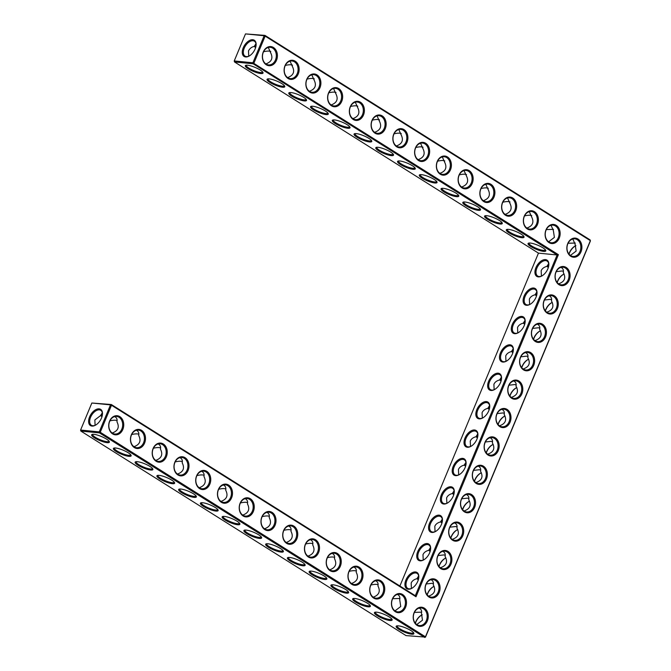 <?xml version="1.0" encoding="UTF-8"?>
<svg xmlns="http://www.w3.org/2000/svg" width="671" height="671" viewBox="0 0 671 671"><rect width="100%" height="100%" fill="white"/><g stroke="black" fill="none" stroke-linecap="round" stroke-linejoin="round"><path stroke-width="1.01" d="M266.278 64.785A9.595 7.498 -84.3 0 1 265.942 48.237A9.595 7.498 -84.3 0 1 277.4 55.441A9.595 7.498 -84.3 0 1 266.278 64.785M266.093 64.055A8.84 6.911 -84.3 0 1 262.806 53.814A8.84 6.911 -84.3 0 1 270.27 47.306A8.84 6.911 -84.3 0 1 276.276 56.783A8.84 6.911 -84.3 0 1 268.534 64.902A8.84 6.911 -84.3 0 1 266.093 64.055M268.308 47.473L270.598 52.673C273.29 58.033 271.73 61.766 265.926 63.888L265.892 63.93M245.494 33.902L264.961 35.395L264.156 35.748L265.146 36.125L264.961 35.395L590.17 239.941L590.413 240.948L425.506 637.098L424.701 637.45L99.493 432.912L100.247 432.275L99.249 431.898L110.505 404.873L111.495 405.242L111.311 404.512L415.299 595.705L557.123 254.98L538.461 253.135L234.481 61.942L253.143 63.795L253.898 63.158L265.146 36.125L590.363 240.663L425.456 636.813L100.247 432.275L111.495 405.242L416.003 596.762L558.398 254.67L252.9 62.78L264.156 35.748L245.494 33.902L234.238 60.935L252.9 62.78L253.143 63.795L557.123 254.98L558.398 254.67M288.035 78.465A9.595 7.498 -84.3 0 1 287.691 61.917A9.595 7.498 -84.3 0 1 299.149 69.121A9.595 7.498 -84.3 0 1 288.035 78.465M309.784 92.145A9.595 7.498 -84.3 0 1 309.448 75.597A9.595 7.498 -84.3 0 1 320.897 82.801A9.595 7.498 -84.3 0 1 309.784 92.145M331.533 105.825A9.595 7.498 -84.3 0 1 331.197 89.277A9.595 7.498 -84.3 0 1 342.646 96.481A9.595 7.498 -84.3 0 1 331.533 105.825M353.281 119.505A9.595 7.498 -84.3 0 1 352.946 102.957A9.595 7.498 -84.3 0 1 364.395 110.161A9.595 7.498 -84.3 0 1 353.281 119.505M549.037 242.625A9.595 7.498 -84.3 0 1 548.702 226.068A9.595 7.498 -84.3 0 1 560.151 233.273A9.595 7.498 -84.3 0 1 549.037 242.625M527.289 228.945A9.595 7.498 -84.3 0 1 526.953 212.397A9.595 7.498 -84.3 0 1 538.402 219.593A9.595 7.498 -84.3 0 1 527.289 228.945M570.786 256.305A9.595 7.498 -84.3 0 1 570.451 239.748A9.595 7.498 -84.3 0 1 581.9 246.953A9.595 7.498 -84.3 0 1 570.786 256.305M375.03 133.185A9.595 7.498 -84.3 0 1 374.695 116.637A9.595 7.498 -84.3 0 1 386.152 123.833A9.595 7.498 -84.3 0 1 375.03 133.185M396.787 146.865A9.595 7.498 -84.3 0 1 396.444 130.317A9.595 7.498 -84.3 0 1 407.901 137.513A9.595 7.498 -84.3 0 1 396.787 146.865M418.536 160.545A9.595 7.498 -84.3 0 1 418.201 143.997A9.595 7.498 -84.3 0 1 429.65 151.193A9.595 7.498 -84.3 0 1 418.536 160.545M440.285 174.225A9.595 7.498 -84.3 0 1 439.95 157.677A9.595 7.498 -84.3 0 1 451.398 164.873A9.595 7.498 -84.3 0 1 440.285 174.225M462.034 187.905A9.595 7.498 -84.3 0 1 461.698 171.357A9.595 7.498 -84.3 0 1 473.147 178.553A9.595 7.498 -84.3 0 1 462.034 187.905M483.783 201.585A9.595 7.498 -84.3 0 1 483.447 185.037A9.595 7.498 -84.3 0 1 494.904 192.233A9.595 7.498 -84.3 0 1 483.783 201.585M505.531 215.265A9.595 7.498 -84.3 0 1 505.196 198.717A9.595 7.498 -84.3 0 1 516.653 205.913A9.595 7.498 -84.3 0 1 505.531 215.265M547.15 313.089A9.595 7.498 -84.3 0 1 544.131 300.298A9.595 7.498 -84.3 0 1 554.338 295.827A9.595 7.498 -84.3 0 1 557.358 308.618A9.595 7.498 -84.3 0 1 547.15 313.089M174.863 462.151A9.595 7.498 -84.3 0 1 185.07 457.681A9.595 7.498 -84.3 0 1 188.09 470.472A9.595 7.498 -84.3 0 1 177.882 474.942A9.595 7.498 -84.3 0 1 174.863 462.151M153.114 448.471A9.595 7.498 -84.3 0 1 163.321 444.001A9.595 7.498 -84.3 0 1 166.341 456.792A9.595 7.498 -84.3 0 1 156.133 461.262A9.595 7.498 -84.3 0 1 153.114 448.471M558.968 284.697A9.595 7.498 -84.3 0 1 555.949 271.906A9.595 7.498 -84.3 0 1 566.156 267.435A9.595 7.498 -84.3 0 1 569.176 280.218A9.595 7.498 -84.3 0 1 558.968 284.697M131.365 434.791A9.595 7.498 -84.3 0 1 141.564 430.321A9.595 7.498 -84.3 0 1 144.584 443.112A9.595 7.498 -84.3 0 1 134.385 447.582A9.595 7.498 -84.3 0 1 131.365 434.791M109.616 421.111A9.595 7.498 -84.3 0 1 119.815 416.641A9.595 7.498 -84.3 0 1 122.835 429.432A9.595 7.498 -84.3 0 1 112.627 433.902A9.595 7.498 -84.3 0 1 109.616 421.111M196.611 475.831A9.595 7.498 -84.3 0 1 206.819 471.361A9.595 7.498 -84.3 0 1 209.838 484.152A9.595 7.498 -84.3 0 1 199.631 488.622A9.595 7.498 -84.3 0 1 196.611 475.831M535.332 341.48A9.595 7.498 -84.3 0 1 532.313 328.689A9.595 7.498 -84.3 0 1 542.512 324.219A9.595 7.498 -84.3 0 1 545.531 337.01A9.595 7.498 -84.3 0 1 535.332 341.48M476.234 483.447A9.595 7.498 -84.3 0 1 473.214 470.665A9.595 7.498 -84.3 0 1 483.422 466.186A9.595 7.498 -84.3 0 1 486.441 478.977A9.595 7.498 -84.3 0 1 476.234 483.447M452.598 540.239A9.595 7.498 -84.3 0 1 449.578 527.448A9.595 7.498 -84.3 0 1 459.778 522.977A9.595 7.498 -84.3 0 1 462.797 535.768A9.595 7.498 -84.3 0 1 452.598 540.239M464.416 511.847A9.595 7.498 -84.3 0 1 461.396 499.056A9.595 7.498 -84.3 0 1 471.604 494.577A9.595 7.498 -84.3 0 1 474.623 507.368A9.595 7.498 -84.3 0 1 464.416 511.847M428.954 597.022A9.595 7.498 -84.3 0 1 425.934 584.24A9.595 7.498 -84.3 0 1 436.142 579.761A9.595 7.498 -84.3 0 1 439.161 592.552A9.595 7.498 -84.3 0 1 428.954 597.022M440.78 568.631A9.595 7.498 -84.3 0 1 437.76 555.84A9.595 7.498 -84.3 0 1 447.96 551.369A9.595 7.498 -84.3 0 1 450.979 564.16A9.595 7.498 -84.3 0 1 440.78 568.631M392.367 598.951A9.595 7.498 -84.3 0 1 402.575 594.481A9.595 7.498 -84.3 0 1 405.594 607.263A9.595 7.498 -84.3 0 1 395.387 611.742A9.595 7.498 -84.3 0 1 392.367 598.951M370.618 585.271A9.595 7.498 -84.3 0 1 380.826 580.801A9.595 7.498 -84.3 0 1 383.846 593.583A9.595 7.498 -84.3 0 1 373.638 598.062A9.595 7.498 -84.3 0 1 370.618 585.271M511.688 398.272A9.595 7.498 -84.3 0 1 508.668 385.481A9.595 7.498 -84.3 0 1 518.876 381.011A9.595 7.498 -84.3 0 1 521.895 393.793A9.595 7.498 -84.3 0 1 511.688 398.272M218.369 489.511A9.595 7.498 -84.3 0 1 228.568 485.041A9.595 7.498 -84.3 0 1 231.587 497.832A9.595 7.498 -84.3 0 1 221.38 502.302A9.595 7.498 -84.3 0 1 218.369 489.511M240.117 503.191A9.595 7.498 -84.3 0 1 250.317 498.721A9.595 7.498 -84.3 0 1 253.336 511.512A9.595 7.498 -84.3 0 1 243.137 515.982A9.595 7.498 -84.3 0 1 240.117 503.191M261.866 516.871A9.595 7.498 -84.3 0 1 272.074 512.401A9.595 7.498 -84.3 0 1 275.093 525.192A9.595 7.498 -84.3 0 1 264.886 529.662A9.595 7.498 -84.3 0 1 261.866 516.871M523.514 369.88A9.595 7.498 -84.3 0 1 520.495 357.089A9.595 7.498 -84.3 0 1 530.694 352.611A9.595 7.498 -84.3 0 1 533.713 365.401A9.595 7.498 -84.3 0 1 523.514 369.88M305.364 544.231A9.595 7.498 -84.3 0 1 315.571 539.761A9.595 7.498 -84.3 0 1 318.591 552.552A9.595 7.498 -84.3 0 1 308.383 557.022A9.595 7.498 -84.3 0 1 305.364 544.231M283.615 530.551A9.595 7.498 -84.3 0 1 293.823 526.081A9.595 7.498 -84.3 0 1 296.842 538.872A9.595 7.498 -84.3 0 1 286.634 543.342A9.595 7.498 -84.3 0 1 283.615 530.551M499.87 426.664A9.595 7.498 -84.3 0 1 496.85 413.873A9.595 7.498 -84.3 0 1 507.058 409.402A9.595 7.498 -84.3 0 1 510.077 422.193A9.595 7.498 -84.3 0 1 499.87 426.664M488.052 455.055A9.595 7.498 -84.3 0 1 485.032 442.264A9.595 7.498 -84.3 0 1 495.24 437.794A9.595 7.498 -84.3 0 1 498.259 450.585A9.595 7.498 -84.3 0 1 488.052 455.055M414.116 612.631A9.595 7.498 -84.3 0 1 424.324 608.152A9.595 7.498 -84.3 0 1 427.343 620.943A9.595 7.498 -84.3 0 1 417.136 625.422A9.595 7.498 -84.3 0 1 414.116 612.631M348.87 571.591A9.595 7.498 -84.3 0 1 359.069 567.121A9.595 7.498 -84.3 0 1 362.088 579.903A9.595 7.498 -84.3 0 1 351.889 584.382A9.595 7.498 -84.3 0 1 348.87 571.591M327.121 557.911A9.595 7.498 -84.3 0 1 337.32 553.441A9.595 7.498 -84.3 0 1 340.34 566.232A9.595 7.498 -84.3 0 1 330.132 570.702A9.595 7.498 -84.3 0 1 327.121 557.911M262.638 71.982A8.84 2.005 22.6 0 1 262.604 72.099A8.84 2.005 22.6 0 1 257.421 71.872A8.84 2.005 22.6 0 1 248.958 68.157A8.84 2.005 22.6 0 1 246.282 65.297A8.84 2.005 22.6 0 1 246.341 65.196M249.268 55.978A8.815 5.125 122.2 0 1 245.024 56.138A8.815 5.125 122.2 0 1 244.244 48.127A8.815 5.125 122.2 0 1 254.41 41.208A8.815 5.125 122.2 0 1 256.112 45.1M248.731 56.213L248.505 50.811C249.931 48.312 251.826 46.869 254.217 46.475L255.978 43.674M254.217 46.475L256.012 45.905M263.552 51.751C266.714 50.996 269.071 50.879 270.614 51.399L270.765 51.516M415.299 595.705L416.003 596.762M287.842 77.735A8.84 6.911 -84.3 0 1 284.554 67.494A8.84 6.911 -84.3 0 1 292.028 60.986A8.84 6.911 -84.3 0 1 298.033 70.463A8.84 6.911 -84.3 0 1 290.283 78.582A8.84 6.911 -84.3 0 1 287.842 77.735M309.591 91.415A8.84 6.911 -84.3 0 1 306.303 81.174A8.84 6.911 -84.3 0 1 313.776 74.666A8.84 6.911 -84.3 0 1 319.782 84.143A8.84 6.911 -84.3 0 1 312.032 92.263A8.84 6.911 -84.3 0 1 309.591 91.415M331.348 105.095A8.84 6.911 -84.3 0 1 328.06 94.854A8.84 6.911 -84.3 0 1 335.525 88.346A8.84 6.911 -84.3 0 1 341.531 97.823A8.84 6.911 -84.3 0 1 333.781 105.943A8.84 6.911 -84.3 0 1 331.348 105.095M353.097 118.775A8.84 6.911 -84.3 0 1 349.809 108.534A8.84 6.911 -84.3 0 1 357.274 102.026A8.84 6.911 -84.3 0 1 363.279 111.503A8.84 6.911 -84.3 0 1 355.538 119.623A8.84 6.911 -84.3 0 1 353.097 118.775M548.853 241.895A8.84 6.911 -84.3 0 1 545.565 231.646A8.84 6.911 -84.3 0 1 553.03 225.146A8.84 6.911 -84.3 0 1 559.035 234.624A8.84 6.911 -84.3 0 1 551.285 242.743A8.84 6.911 -84.3 0 1 548.853 241.895M527.096 228.215A8.84 6.911 -84.3 0 1 523.808 217.966A8.84 6.911 -84.3 0 1 531.281 211.466A8.84 6.911 -84.3 0 1 537.286 220.944A8.84 6.911 -84.3 0 1 529.536 229.063A8.84 6.911 -84.3 0 1 527.096 228.215M570.602 255.576A8.84 6.911 -84.3 0 1 567.314 245.326A8.84 6.911 -84.3 0 1 574.779 238.826A8.84 6.911 -84.3 0 1 580.784 248.304A8.84 6.911 -84.3 0 1 573.042 256.423A8.84 6.911 -84.3 0 1 570.602 255.576M374.846 132.455A8.84 6.911 -84.3 0 1 371.558 122.206A8.84 6.911 -84.3 0 1 379.023 115.706A8.84 6.911 -84.3 0 1 385.028 125.183A8.84 6.911 -84.3 0 1 377.287 133.303A8.84 6.911 -84.3 0 1 374.846 132.455M396.595 146.135A8.84 6.911 -84.3 0 1 393.307 135.886A8.84 6.911 -84.3 0 1 400.78 129.386A8.84 6.911 -84.3 0 1 406.785 138.863A8.84 6.911 -84.3 0 1 399.035 146.983A8.84 6.911 -84.3 0 1 396.595 146.135M418.343 159.815A8.84 6.911 -84.3 0 1 415.055 149.566A8.84 6.911 -84.3 0 1 422.529 143.066A8.84 6.911 -84.3 0 1 428.534 152.543A8.84 6.911 -84.3 0 1 420.784 160.663A8.84 6.911 -84.3 0 1 418.343 159.815M440.101 173.495A8.84 6.911 -84.3 0 1 436.813 163.246A8.84 6.911 -84.3 0 1 444.277 156.746A8.84 6.911 -84.3 0 1 450.283 166.223A8.84 6.911 -84.3 0 1 442.533 174.343A8.84 6.911 -84.3 0 1 440.101 173.495M461.849 187.175A8.84 6.911 -84.3 0 1 458.561 176.926A8.84 6.911 -84.3 0 1 466.026 170.426A8.84 6.911 -84.3 0 1 472.032 179.903A8.84 6.911 -84.3 0 1 464.29 188.023A8.84 6.911 -84.3 0 1 461.849 187.175M483.598 200.855A8.84 6.911 -84.3 0 1 480.31 190.606A8.84 6.911 -84.3 0 1 487.775 184.106A8.84 6.911 -84.3 0 1 493.781 193.584A8.84 6.911 -84.3 0 1 486.039 201.703A8.84 6.911 -84.3 0 1 483.598 200.855M505.347 214.535A8.84 6.911 -84.3 0 1 502.059 204.286A8.84 6.911 -84.3 0 1 509.532 197.786A8.84 6.911 -84.3 0 1 515.538 207.264A8.84 6.911 -84.3 0 1 507.788 215.383A8.84 6.911 -84.3 0 1 505.347 214.535M544.181 300.583A8.84 6.911 95.7 0 0 549.398 313.206A8.84 6.911 95.7 0 0 557.148 305.095A8.84 6.911 95.7 0 0 551.143 295.609A8.84 6.911 95.7 0 0 544.181 300.583M174.913 462.436A8.84 6.911 95.7 0 0 180.138 475.06A8.84 6.911 95.7 0 0 187.88 466.949A8.84 6.911 95.7 0 0 181.875 457.463A8.84 6.911 95.7 0 0 174.913 462.436M153.164 448.756A8.84 6.911 95.7 0 0 158.381 461.38A8.84 6.911 95.7 0 0 166.131 453.269A8.84 6.911 95.7 0 0 160.126 443.783A8.84 6.911 95.7 0 0 153.164 448.756M555.999 272.183A8.84 6.911 95.7 0 0 561.216 284.814A8.84 6.911 95.7 0 0 568.966 276.695A8.84 6.911 95.7 0 0 562.961 267.217A8.84 6.911 95.7 0 0 555.999 272.183M131.415 435.076A8.84 6.911 95.7 0 0 136.632 447.7A8.84 6.911 95.7 0 0 144.382 439.589A8.84 6.911 95.7 0 0 138.377 430.103A8.84 6.911 95.7 0 0 131.415 435.076M109.667 421.396A8.84 6.911 95.7 0 0 114.884 434.02A8.84 6.911 95.7 0 0 122.634 425.909A8.84 6.911 95.7 0 0 116.628 416.423A8.84 6.911 95.7 0 0 109.667 421.396M196.662 476.116A8.84 6.911 95.7 0 0 201.887 488.74A8.84 6.911 95.7 0 0 209.629 480.621A8.84 6.911 95.7 0 0 203.623 471.143A8.84 6.911 95.7 0 0 196.662 476.116M532.363 328.975A8.84 6.911 95.7 0 0 537.58 341.606A8.84 6.911 95.7 0 0 545.33 333.487A8.84 6.911 95.7 0 0 539.325 324.009A8.84 6.911 95.7 0 0 532.363 328.975M473.265 470.941A8.84 6.911 95.7 0 0 478.482 483.573A8.84 6.911 95.7 0 0 486.232 475.454A8.84 6.911 95.7 0 0 480.226 465.976A8.84 6.911 95.7 0 0 473.265 470.941M449.629 527.733A8.84 6.911 95.7 0 0 454.846 540.356A8.84 6.911 95.7 0 0 462.596 532.237A8.84 6.911 95.7 0 0 456.59 522.759A8.84 6.911 95.7 0 0 449.629 527.733M461.447 499.333A8.84 6.911 95.7 0 0 466.664 511.965A8.84 6.911 95.7 0 0 474.414 503.846A8.84 6.911 95.7 0 0 468.408 494.368A8.84 6.911 95.7 0 0 461.447 499.333M425.993 584.516A8.84 6.911 95.7 0 0 431.21 597.148A8.84 6.911 95.7 0 0 438.951 589.029A8.84 6.911 95.7 0 0 432.954 579.551A8.84 6.911 95.7 0 0 425.993 584.516M437.811 556.125A8.84 6.911 95.7 0 0 443.028 568.756A8.84 6.911 95.7 0 0 450.778 560.637A8.84 6.911 95.7 0 0 444.772 551.159A8.84 6.911 95.7 0 0 437.811 556.125M392.418 599.228A8.84 6.911 95.7 0 0 397.635 611.86A8.84 6.911 95.7 0 0 405.385 603.741A8.84 6.911 95.7 0 0 399.379 594.263A8.84 6.911 95.7 0 0 392.418 599.228M370.669 585.548A8.84 6.911 95.7 0 0 375.886 598.18A8.84 6.911 95.7 0 0 383.636 590.061A8.84 6.911 95.7 0 0 377.63 580.583A8.84 6.911 95.7 0 0 370.669 585.548M508.727 385.758A8.84 6.911 95.7 0 0 513.944 398.389A8.84 6.911 95.7 0 0 521.686 390.27A8.84 6.911 95.7 0 0 515.689 380.793A8.84 6.911 95.7 0 0 508.727 385.758M218.419 489.796A8.84 6.911 95.7 0 0 223.636 502.42A8.84 6.911 95.7 0 0 231.386 494.301A8.84 6.911 95.7 0 0 225.381 484.823A8.84 6.911 95.7 0 0 218.419 489.796M240.168 503.476A8.84 6.911 95.7 0 0 245.385 516.1A8.84 6.911 95.7 0 0 253.135 507.981A8.84 6.911 95.7 0 0 247.129 498.503A8.84 6.911 95.7 0 0 240.168 503.476M261.916 517.156A8.84 6.911 95.7 0 0 267.133 529.78A8.84 6.911 95.7 0 0 274.884 521.661A8.84 6.911 95.7 0 0 268.878 512.183A8.84 6.911 95.7 0 0 261.916 517.156M520.545 357.366A8.84 6.911 95.7 0 0 525.762 369.998A8.84 6.911 95.7 0 0 533.512 361.879A8.84 6.911 95.7 0 0 527.507 352.401A8.84 6.911 95.7 0 0 520.545 357.366M305.414 544.517A8.84 6.911 95.7 0 0 310.639 557.14A8.84 6.911 95.7 0 0 318.381 549.021A8.84 6.911 95.7 0 0 312.376 539.543A8.84 6.911 95.7 0 0 305.414 544.517M283.665 530.836A8.84 6.911 95.7 0 0 288.882 543.46A8.84 6.911 95.7 0 0 296.632 535.341A8.84 6.911 95.7 0 0 290.627 525.863A8.84 6.911 95.7 0 0 283.665 530.836M496.901 414.158A8.84 6.911 95.7 0 0 502.126 426.781A8.84 6.911 95.7 0 0 509.868 418.662A8.84 6.911 95.7 0 0 503.862 409.184A8.84 6.911 95.7 0 0 496.901 414.158M485.083 442.55A8.84 6.911 95.7 0 0 490.308 455.181A8.84 6.911 95.7 0 0 498.05 447.062A8.84 6.911 95.7 0 0 492.044 437.584A8.84 6.911 95.7 0 0 485.083 442.55M414.166 612.908A8.84 6.911 95.7 0 0 419.392 625.54A8.84 6.911 95.7 0 0 427.133 617.421A8.84 6.911 95.7 0 0 421.128 607.943A8.84 6.911 95.7 0 0 414.166 612.908M348.92 571.868A8.84 6.911 95.7 0 0 354.137 584.5A8.84 6.911 95.7 0 0 361.887 576.381A8.84 6.911 95.7 0 0 355.882 566.903A8.84 6.911 95.7 0 0 348.92 571.868M327.171 558.188A8.84 6.911 95.7 0 0 332.388 570.82A8.84 6.911 95.7 0 0 340.138 562.701A8.84 6.911 95.7 0 0 334.133 553.223A8.84 6.911 95.7 0 0 327.171 558.188M254.25 46.442A8.84 6.911 -84.3 0 1 255.601 47.675M248.203 68.786A9.595 2.172 22.6 0 1 245.737 65.322A9.595 2.172 22.6 0 1 254.997 67.368A9.595 2.172 22.6 0 1 262.973 72.502A9.595 2.172 22.6 0 1 258.343 73.089A9.595 2.172 22.6 0 1 248.203 68.786M243.254 47.75A9.57 5.561 122.2 0 1 251.222 39.849A9.57 5.561 122.2 0 1 256.129 44.789A9.57 5.561 122.2 0 1 248.991 56.129A9.57 5.561 122.2 0 1 243.254 47.75M290.057 61.153L292.346 66.354C295.039 71.713 293.479 75.446 287.674 77.568L287.641 77.601M285.301 65.422C288.463 64.676 290.82 64.559 292.363 65.079L292.514 65.196M284.387 85.662A8.84 2.005 22.6 0 1 284.361 85.779A8.84 2.005 22.6 0 1 279.17 85.552A8.84 2.005 22.6 0 1 270.707 81.837A8.84 2.005 22.6 0 1 268.031 78.977A8.84 2.005 22.6 0 1 268.09 78.876M400.453 164.546A9.595 2.172 22.6 0 1 397.987 161.082A9.595 2.172 22.6 0 1 407.255 163.128A9.595 2.172 22.6 0 1 415.232 168.262A9.595 2.172 22.6 0 1 410.593 168.849A9.595 2.172 22.6 0 1 400.453 164.546M422.202 178.226A9.595 2.172 22.6 0 1 419.744 174.762A9.595 2.172 22.6 0 1 429.004 176.809A9.595 2.172 22.6 0 1 436.98 181.942A9.595 2.172 22.6 0 1 432.35 182.529A9.595 2.172 22.6 0 1 422.202 178.226M443.959 191.906A9.595 2.172 22.6 0 1 441.493 188.442A9.595 2.172 22.6 0 1 450.753 190.489A9.595 2.172 22.6 0 1 458.729 195.622A9.595 2.172 22.6 0 1 454.099 196.209A9.595 2.172 22.6 0 1 443.959 191.906M465.708 205.586A9.595 2.172 22.6 0 1 463.242 202.122A9.595 2.172 22.6 0 1 472.501 204.169A9.595 2.172 22.6 0 1 480.478 209.293A9.595 2.172 22.6 0 1 475.848 209.88A9.595 2.172 22.6 0 1 465.708 205.586M487.456 219.266A9.595 2.172 22.6 0 1 484.99 215.802A9.595 2.172 22.6 0 1 494.25 217.849A9.595 2.172 22.6 0 1 502.227 222.973A9.595 2.172 22.6 0 1 497.597 223.56A9.595 2.172 22.6 0 1 487.456 219.266M509.205 232.946A9.595 2.172 22.6 0 1 506.739 229.482A9.595 2.172 22.6 0 1 516.007 231.529A9.595 2.172 22.6 0 1 523.984 236.653A9.595 2.172 22.6 0 1 519.346 237.24A9.595 2.172 22.6 0 1 509.205 232.946M530.954 246.626A9.595 2.172 22.6 0 1 528.496 243.162A9.595 2.172 22.6 0 1 537.756 245.209A9.595 2.172 22.6 0 1 545.733 250.333A9.595 2.172 22.6 0 1 541.103 250.92A9.595 2.172 22.6 0 1 530.954 246.626M269.952 82.466A9.595 2.172 22.6 0 1 267.486 79.002A9.595 2.172 22.6 0 1 276.746 81.048A9.595 2.172 22.6 0 1 284.722 86.182A9.595 2.172 22.6 0 1 280.092 86.769A9.595 2.172 22.6 0 1 269.952 82.466M291.7 96.146A9.595 2.172 22.6 0 1 289.235 92.682A9.595 2.172 22.6 0 1 298.503 94.728A9.595 2.172 22.6 0 1 306.479 99.862A9.595 2.172 22.6 0 1 301.841 100.449A9.595 2.172 22.6 0 1 291.7 96.146M313.458 109.826A9.595 2.172 22.6 0 1 310.992 106.362A9.595 2.172 22.6 0 1 320.252 108.408A9.595 2.172 22.6 0 1 328.228 113.542A9.595 2.172 22.6 0 1 323.598 114.129A9.595 2.172 22.6 0 1 313.458 109.826M335.206 123.506A9.595 2.172 22.6 0 1 332.741 120.042A9.595 2.172 22.6 0 1 342 122.088A9.595 2.172 22.6 0 1 349.977 127.222A9.595 2.172 22.6 0 1 345.347 127.809A9.595 2.172 22.6 0 1 335.206 123.506M356.955 137.186A9.595 2.172 22.6 0 1 354.489 133.722A9.595 2.172 22.6 0 1 363.749 135.768A9.595 2.172 22.6 0 1 371.726 140.902A9.595 2.172 22.6 0 1 367.096 141.489A9.595 2.172 22.6 0 1 356.955 137.186M378.704 150.866A9.595 2.172 22.6 0 1 376.238 147.402A9.595 2.172 22.6 0 1 385.498 149.448A9.595 2.172 22.6 0 1 393.474 154.582A9.595 2.172 22.6 0 1 388.845 155.169A9.595 2.172 22.6 0 1 378.704 150.866M538.461 253.135L399.891 586.018M535.928 267.662A9.595 5.578 -57.8 0 0 541.682 276.058A9.595 5.578 -57.8 0 0 548.836 264.684A9.595 5.578 -57.8 0 0 543.913 259.736A9.595 5.578 -57.8 0 0 535.928 267.662M524.101 296.054A9.595 5.578 -57.8 0 0 529.864 304.458A9.595 5.578 -57.8 0 0 537.018 293.084A9.595 5.578 -57.8 0 0 532.095 288.136A9.595 5.578 -57.8 0 0 524.101 296.054M512.283 324.454A9.595 5.578 -57.8 0 0 518.046 332.85A9.595 5.578 -57.8 0 0 525.192 321.476A9.595 5.578 -57.8 0 0 520.277 316.527A9.595 5.578 -57.8 0 0 512.283 324.454M500.465 352.845A9.595 5.578 -57.8 0 0 506.219 361.241A9.595 5.578 -57.8 0 0 513.374 349.868A9.595 5.578 -57.8 0 0 508.459 344.919A9.595 5.578 -57.8 0 0 500.465 352.845M488.647 381.237A9.595 5.578 -57.8 0 0 494.401 389.633A9.595 5.578 -57.8 0 0 501.556 378.259A9.595 5.578 -57.8 0 0 496.641 373.311A9.595 5.578 -57.8 0 0 488.647 381.237M476.829 409.629A9.595 5.578 -57.8 0 0 482.583 418.033A9.595 5.578 -57.8 0 0 489.738 406.66A9.595 5.578 -57.8 0 0 484.814 401.711A9.595 5.578 -57.8 0 0 476.829 409.629M465.011 438.029A9.595 5.578 -57.8 0 0 470.765 446.425A9.595 5.578 -57.8 0 0 477.92 435.051A9.595 5.578 -57.8 0 0 472.996 430.103A9.595 5.578 -57.8 0 0 465.011 438.029M453.193 466.42A9.595 5.578 -57.8 0 0 458.947 474.816A9.595 5.578 -57.8 0 0 466.102 463.443A9.595 5.578 -57.8 0 0 461.178 458.494A9.595 5.578 -57.8 0 0 453.193 466.42M441.367 494.812A9.595 5.578 -57.8 0 0 447.129 503.208A9.595 5.578 -57.8 0 0 454.284 491.835A9.595 5.578 -57.8 0 0 449.36 486.886A9.595 5.578 -57.8 0 0 441.367 494.812M429.549 523.204A9.595 5.578 -57.8 0 0 435.311 531.608A9.595 5.578 -57.8 0 0 442.457 520.235A9.595 5.578 -57.8 0 0 437.542 515.278A9.595 5.578 -57.8 0 0 429.549 523.204M417.731 551.604A9.595 5.578 -57.8 0 0 423.485 560A9.595 5.578 -57.8 0 0 430.639 548.626A9.595 5.578 -57.8 0 0 425.724 543.678A9.595 5.578 -57.8 0 0 417.731 551.604M405.913 579.996A9.595 5.578 -57.8 0 0 411.667 588.392A9.595 5.578 -57.8 0 0 418.821 577.018A9.595 5.578 -57.8 0 0 413.906 572.069A9.595 5.578 -57.8 0 0 405.913 579.996M110.505 404.873L111.311 404.512L91.843 403.019L110.505 404.873M425.506 637.098L406.039 635.605L80.83 431.059L99.493 432.912L99.249 431.898L80.587 430.052L91.843 403.019M89.604 416.876A9.57 5.561 -57.8 0 0 95.349 425.246A9.57 5.561 -57.8 0 0 102.478 413.906A9.57 5.561 -57.8 0 0 97.572 408.966A9.57 5.561 -57.8 0 0 89.604 416.876M399.06 629.423A9.595 2.172 22.6 0 1 396.595 625.959A9.595 2.172 22.6 0 1 405.854 628.006A9.595 2.172 22.6 0 1 413.831 633.139A9.595 2.172 22.6 0 1 409.201 633.726A9.595 2.172 22.6 0 1 399.06 629.423M377.312 615.743A9.595 2.172 22.6 0 1 374.846 612.279A9.595 2.172 22.6 0 1 384.106 614.326A9.595 2.172 22.6 0 1 392.082 619.459A9.595 2.172 22.6 0 1 387.452 620.046A9.595 2.172 22.6 0 1 377.312 615.743M355.555 602.063A9.595 2.172 22.6 0 1 353.097 598.599A9.595 2.172 22.6 0 1 362.357 600.646A9.595 2.172 22.6 0 1 370.333 605.779A9.595 2.172 22.6 0 1 365.703 606.366A9.595 2.172 22.6 0 1 355.555 602.063M333.806 588.383A9.595 2.172 22.6 0 1 331.34 584.919A9.595 2.172 22.6 0 1 340.6 586.966A9.595 2.172 22.6 0 1 348.584 592.099A9.595 2.172 22.6 0 1 343.946 592.686A9.595 2.172 22.6 0 1 333.806 588.383M312.057 574.703A9.595 2.172 22.6 0 1 309.591 571.239A9.595 2.172 22.6 0 1 318.851 573.286A9.595 2.172 22.6 0 1 326.827 578.419A9.595 2.172 22.6 0 1 322.197 579.006A9.595 2.172 22.6 0 1 312.057 574.703M290.308 561.023A9.595 2.172 22.6 0 1 287.842 557.559A9.595 2.172 22.6 0 1 297.102 559.606A9.595 2.172 22.6 0 1 305.079 564.739A9.595 2.172 22.6 0 1 300.449 565.326A9.595 2.172 22.6 0 1 290.308 561.023M268.559 547.343A9.595 2.172 22.6 0 1 266.093 543.879A9.595 2.172 22.6 0 1 275.353 545.926A9.595 2.172 22.6 0 1 283.33 551.059A9.595 2.172 22.6 0 1 278.7 551.646A9.595 2.172 22.6 0 1 268.559 547.343M246.802 533.663A9.595 2.172 22.6 0 1 244.345 530.199A9.595 2.172 22.6 0 1 253.604 532.246A9.595 2.172 22.6 0 1 261.581 537.379A9.595 2.172 22.6 0 1 256.951 537.966A9.595 2.172 22.6 0 1 246.802 533.663M225.053 519.983A9.595 2.172 22.6 0 1 222.587 516.519A9.595 2.172 22.6 0 1 231.847 518.566A9.595 2.172 22.6 0 1 239.832 523.699A9.595 2.172 22.6 0 1 235.194 524.286A9.595 2.172 22.6 0 1 225.053 519.983M203.305 506.303A9.595 2.172 22.6 0 1 200.839 502.839A9.595 2.172 22.6 0 1 210.098 504.886A9.595 2.172 22.6 0 1 218.075 510.019A9.595 2.172 22.6 0 1 213.445 510.606A9.595 2.172 22.6 0 1 203.305 506.303M181.556 492.623A9.595 2.172 22.6 0 1 179.09 489.159A9.595 2.172 22.6 0 1 188.35 491.206A9.595 2.172 22.6 0 1 196.326 496.339A9.595 2.172 22.6 0 1 191.696 496.926A9.595 2.172 22.6 0 1 181.556 492.623M159.807 478.943A9.595 2.172 22.6 0 1 157.341 475.479A9.595 2.172 22.6 0 1 166.601 477.526A9.595 2.172 22.6 0 1 174.577 482.659A9.595 2.172 22.6 0 1 169.948 483.246A9.595 2.172 22.6 0 1 159.807 478.943M138.05 465.271A9.595 2.172 22.6 0 1 135.592 461.799A9.595 2.172 22.6 0 1 144.852 463.846A9.595 2.172 22.6 0 1 152.829 468.979A9.595 2.172 22.6 0 1 148.199 469.566A9.595 2.172 22.6 0 1 138.05 465.271M116.301 451.591A9.595 2.172 22.6 0 1 113.835 448.119A9.595 2.172 22.6 0 1 123.103 450.166A9.595 2.172 22.6 0 1 131.08 455.299A9.595 2.172 22.6 0 1 126.442 455.886A9.595 2.172 22.6 0 1 116.301 451.591M94.552 437.911A9.595 2.172 22.6 0 1 92.086 434.439A9.595 2.172 22.6 0 1 101.346 436.486A9.595 2.172 22.6 0 1 109.323 441.619A9.595 2.172 22.6 0 1 104.693 442.206A9.595 2.172 22.6 0 1 94.552 437.911M569.05 254.208A9.57 5.561 122.2 0 1 569.511 252.95A9.57 5.561 122.2 0 1 575.383 245.905M563.565 274.28A9.595 5.578 -57.8 0 0 557.676 281.342A9.595 5.578 -57.8 0 0 557.215 282.592M551.747 302.671A9.595 5.578 -57.8 0 0 545.858 309.734A9.595 5.578 -57.8 0 0 545.397 310.983M539.92 331.063A9.595 5.578 -57.8 0 0 534.032 338.134A9.595 5.578 -57.8 0 0 533.579 339.375M528.102 359.455A9.595 5.578 -57.8 0 0 522.214 366.525A9.595 5.578 -57.8 0 0 521.761 367.775M516.284 387.855A9.595 5.578 -57.8 0 0 510.396 394.917A9.595 5.578 -57.8 0 0 509.943 396.167M504.466 416.246A9.595 5.578 -57.8 0 0 498.578 423.309A9.595 5.578 -57.8 0 0 498.125 424.558M492.648 444.638A9.595 5.578 -57.8 0 0 486.76 451.709A9.595 5.578 -57.8 0 0 486.307 452.95M480.83 473.03A9.595 5.578 -57.8 0 0 474.942 480.1A9.595 5.578 -57.8 0 0 474.489 481.35M469.012 501.43A9.595 5.578 -57.8 0 0 463.124 508.492A9.595 5.578 -57.8 0 0 462.663 509.742M457.186 529.822A9.595 5.578 -57.8 0 0 451.298 536.884A9.595 5.578 -57.8 0 0 450.845 538.134M445.368 558.213A9.595 5.578 -57.8 0 0 439.48 565.284A9.595 5.578 -57.8 0 0 439.027 566.525M433.55 586.605A9.595 5.578 -57.8 0 0 427.662 593.676A9.595 5.578 -57.8 0 0 427.209 594.917M421.732 615.022A9.57 5.561 -57.8 0 0 415.861 622.067A9.57 5.561 -57.8 0 0 415.399 623.325M311.805 74.833L314.095 80.034C316.787 85.393 315.236 89.126 309.432 91.248L309.398 91.281M333.562 88.513L335.844 93.714C338.536 99.073 336.985 102.806 331.18 104.928L331.147 104.961M355.311 102.193L357.593 107.394C360.293 112.753 358.733 116.486 352.929 118.608L352.896 118.641M551.067 225.305L553.349 230.514L554.389 237.391L548.652 241.761M529.31 211.625L531.6 216.834C534.292 222.185 532.74 225.926 526.936 228.048L526.903 228.081M572.816 238.985L575.097 244.194L576.146 251.071L570.4 255.441M377.06 115.873L379.35 121.074C382.042 126.433 380.482 130.166 374.678 132.288L374.644 132.321M398.809 129.553L401.099 134.754C403.791 140.113 402.231 143.846 396.427 145.968L396.393 146.001M420.558 143.225L422.847 148.434C425.54 153.793 423.988 157.526 418.184 159.648L418.15 159.681M442.315 156.905L444.596 162.114C447.289 167.473 445.737 171.206 439.933 173.328L439.899 173.361M464.064 170.585L466.345 175.794C469.046 181.153 467.486 184.886 461.682 187.008L461.648 187.041M485.812 184.265L488.102 189.474C490.795 194.825 489.234 198.566 483.43 200.688L483.397 200.721M507.561 197.945L509.851 203.154C512.543 208.505 510.983 212.246 505.179 214.368L505.146 214.401M549.172 295.777C551.226 296.8 551.99 298.528 551.47 300.96C554.372 306.395 552.812 310.145 546.79 312.2L546.764 312.233M179.912 457.63C181.967 458.662 182.73 460.398 182.193 462.831C184.894 468.165 183.342 471.906 177.53 474.045L177.496 474.087M158.163 443.95C160.218 444.982 160.973 446.718 160.444 449.151C163.145 454.485 161.594 458.226 155.781 460.365L155.747 460.407M560.998 267.385C563.044 268.408 563.808 270.136 563.288 272.56C566.198 278.004 564.638 281.745 558.607 283.808L558.582 283.833M136.406 430.27C138.461 431.302 139.224 433.038 138.696 435.471C141.396 440.805 139.845 444.546 134.032 446.685L133.999 446.727M114.657 416.59C116.712 417.622 117.475 419.358 116.947 421.791C119.648 427.125 118.088 430.866 112.275 433.005L112.242 433.047M201.661 471.31C203.716 472.342 204.479 474.078 203.95 476.511C206.651 481.845 205.091 485.586 199.279 487.725L199.245 487.767M537.354 324.168C539.4 325.192 540.172 326.92 539.652 329.352C542.554 334.787 540.994 338.536 534.972 340.591L534.946 340.625M475.873 482.566L475.848 482.592C481.904 480.503 483.464 476.754 480.553 471.319C481.073 468.895 480.31 467.167 478.264 466.135M454.619 522.927C456.666 523.95 457.437 525.678 456.917 528.111C459.82 533.546 458.259 537.295 452.237 539.35L452.212 539.383M464.055 510.958L464.03 510.983C470.077 508.895 471.638 505.146 468.735 499.71C469.255 497.286 468.492 495.559 466.437 494.527M430.983 579.71C433.03 580.742 433.793 582.47 433.273 584.894C436.184 590.329 434.623 594.078 428.593 596.142L428.568 596.167M442.801 551.319C444.848 552.342 445.611 554.07 445.091 556.502C448.002 561.937 446.441 565.687 440.411 567.741L440.386 567.775M397.417 594.422C399.471 595.454 400.235 597.19 399.698 599.631L400.738 606.517L395.001 610.878M375.668 580.75C377.714 581.774 378.478 583.51 377.949 585.951C380.65 591.285 379.098 595.026 373.286 597.165L373.252 597.198M513.718 380.96C515.764 381.984 516.527 383.711 516.007 386.135C518.918 391.57 517.358 395.32 511.327 397.383L511.302 397.408M223.409 484.99C225.464 486.022 226.228 487.758 225.699 490.191C228.4 495.525 226.84 499.266 221.027 501.405L220.994 501.447M245.158 498.67C247.213 499.702 247.976 501.43 247.448 503.871C250.149 509.205 248.597 512.946 242.785 515.085L242.751 515.127M266.915 512.35C268.962 513.382 269.725 515.11 269.197 517.551C271.898 522.885 270.346 526.626 264.533 528.765L264.5 528.807M523.145 368.991L523.12 369.016C529.176 366.928 530.736 363.179 527.825 357.744C528.345 355.32 527.582 353.592 525.536 352.56M310.413 539.71C312.468 540.742 313.231 542.47 312.703 544.911C315.404 550.245 313.843 553.986 308.031 556.125L307.997 556.158M286.282 542.445L286.249 542.478C292.095 540.306 293.646 536.565 290.946 531.231C291.482 528.79 290.719 527.062 288.664 526.03M501.9 409.352C503.946 410.375 504.709 412.103 504.189 414.535C507.1 419.971 505.54 423.72 499.509 425.775L499.484 425.808M490.082 437.744C492.128 438.767 492.891 440.495 492.371 442.927C495.282 448.362 493.722 452.111 487.691 454.166L487.666 454.2M419.165 608.102C421.22 609.134 421.984 610.87 421.447 613.311L422.487 620.197L416.75 624.558M353.911 567.07C355.965 568.094 356.729 569.83 356.2 572.271C358.901 577.605 357.349 581.346 351.537 583.485L351.503 583.518M332.162 553.39C334.217 554.422 334.98 556.15 334.452 558.591C337.152 563.925 335.592 567.666 329.78 569.805L329.746 569.838M234.481 61.942L234.238 60.935L234.481 61.942M414.896 167.742A8.84 2.005 22.6 0 1 414.863 167.851A8.84 2.005 22.6 0 1 409.679 167.633A8.84 2.005 22.6 0 1 401.208 163.909A8.84 2.005 22.6 0 1 398.532 161.057A8.84 2.005 22.6 0 1 398.599 160.956M436.645 181.422A8.84 2.005 22.6 0 1 436.611 181.531A8.84 2.005 22.6 0 1 431.428 181.313A8.84 2.005 22.6 0 1 422.956 177.589A8.84 2.005 22.6 0 1 420.289 174.737A8.84 2.005 22.6 0 1 420.348 174.636M458.394 195.102A8.84 2.005 22.6 0 1 458.36 195.211A8.84 2.005 22.6 0 1 453.177 194.993A8.84 2.005 22.6 0 1 444.714 191.269A8.84 2.005 22.6 0 1 442.038 188.417A8.84 2.005 22.6 0 1 442.097 188.316M480.142 208.782A8.84 2.005 22.6 0 1 480.109 208.891A8.84 2.005 22.6 0 1 474.925 208.673A8.84 2.005 22.6 0 1 466.462 204.949A8.84 2.005 22.6 0 1 463.787 202.097A8.84 2.005 22.6 0 1 463.846 201.996M501.891 222.462A8.84 2.005 22.6 0 1 501.866 222.571A8.84 2.005 22.6 0 1 496.674 222.353A8.84 2.005 22.6 0 1 488.211 218.629A8.84 2.005 22.6 0 1 485.536 215.777A8.84 2.005 22.6 0 1 485.594 215.676M523.648 236.142A8.84 2.005 22.6 0 1 523.615 236.251A8.84 2.005 22.6 0 1 518.431 236.033A8.84 2.005 22.6 0 1 509.96 232.309A8.84 2.005 22.6 0 1 507.284 229.457A8.84 2.005 22.6 0 1 507.343 229.356M545.397 249.822A8.84 2.005 22.6 0 1 545.364 249.931A8.84 2.005 22.6 0 1 540.18 249.713A8.84 2.005 22.6 0 1 531.709 245.989A8.84 2.005 22.6 0 1 529.042 243.137A8.84 2.005 22.6 0 1 529.1 243.036M306.144 99.342A8.84 2.005 22.6 0 1 306.11 99.459A8.84 2.005 22.6 0 1 300.927 99.233A8.84 2.005 22.6 0 1 292.455 95.517A8.84 2.005 22.6 0 1 289.78 92.657A8.84 2.005 22.6 0 1 289.847 92.556M327.893 113.022A8.84 2.005 22.6 0 1 327.859 113.139A8.84 2.005 22.6 0 1 322.676 112.913A8.84 2.005 22.6 0 1 314.204 109.197A8.84 2.005 22.6 0 1 311.537 106.337A8.84 2.005 22.6 0 1 311.596 106.236M349.641 126.702A8.84 2.005 22.6 0 1 349.608 126.811A8.84 2.005 22.6 0 1 344.424 126.593A8.84 2.005 22.6 0 1 335.961 122.877A8.84 2.005 22.6 0 1 333.286 120.017A8.84 2.005 22.6 0 1 333.344 119.916M371.39 140.382A8.84 2.005 22.6 0 1 371.357 140.491A8.84 2.005 22.6 0 1 366.173 140.273A8.84 2.005 22.6 0 1 357.71 136.557A8.84 2.005 22.6 0 1 355.034 133.697A8.84 2.005 22.6 0 1 355.093 133.596M393.139 154.062A8.84 2.005 22.6 0 1 393.114 154.171A8.84 2.005 22.6 0 1 387.922 153.953A8.84 2.005 22.6 0 1 379.459 150.237A8.84 2.005 22.6 0 1 376.783 147.377A8.84 2.005 22.6 0 1 376.842 147.276M548.811 265.003A8.84 5.142 -57.8 0 0 547.117 261.094A8.84 5.142 -57.8 0 0 536.917 268.039A8.84 5.142 -57.8 0 0 537.697 276.066A8.84 5.142 -57.8 0 0 541.958 275.907M536.993 293.395A8.84 5.142 -57.8 0 0 535.29 289.495A8.84 5.142 -57.8 0 0 525.099 296.431A8.84 5.142 -57.8 0 0 525.879 304.458A8.84 5.142 -57.8 0 0 530.14 304.298M525.175 321.786A8.84 5.142 -57.8 0 0 523.472 317.886A8.84 5.142 -57.8 0 0 513.281 324.823A8.84 5.142 -57.8 0 0 514.061 332.85A8.84 5.142 -57.8 0 0 518.314 332.699M513.357 350.187A8.84 5.142 -57.8 0 0 511.654 346.278A8.84 5.142 -57.8 0 0 501.455 353.223A8.84 5.142 -57.8 0 0 502.243 361.25A8.84 5.142 -57.8 0 0 506.496 361.09M501.539 378.578A8.84 5.142 -57.8 0 0 499.836 374.67A8.84 5.142 -57.8 0 0 489.637 381.614A8.84 5.142 -57.8 0 0 490.426 389.641A8.84 5.142 -57.8 0 0 494.678 389.482M489.721 406.97A8.84 5.142 -57.8 0 0 488.018 403.07A8.84 5.142 -57.8 0 0 477.819 410.006A8.84 5.142 -57.8 0 0 478.599 418.033A8.84 5.142 -57.8 0 0 482.86 417.874M477.903 435.362A8.84 5.142 -57.8 0 0 476.2 431.461A8.84 5.142 -57.8 0 0 466.001 438.398A8.84 5.142 -57.8 0 0 466.781 446.425A8.84 5.142 -57.8 0 0 471.042 446.274M466.077 463.762A8.84 5.142 -57.8 0 0 464.382 459.853A8.84 5.142 -57.8 0 0 454.183 466.798A8.84 5.142 -57.8 0 0 454.963 474.825A8.84 5.142 -57.8 0 0 459.224 474.665M454.259 492.153A8.84 5.142 -57.8 0 0 452.556 488.245A8.84 5.142 -57.8 0 0 442.365 495.19A8.84 5.142 -57.8 0 0 443.145 503.216A8.84 5.142 -57.8 0 0 447.406 503.057M442.441 520.545A8.84 5.142 -57.8 0 0 440.738 516.636A8.84 5.142 -57.8 0 0 430.547 523.581A8.84 5.142 -57.8 0 0 431.327 531.608A8.84 5.142 -57.8 0 0 435.58 531.449M430.623 548.937A8.84 5.142 -57.8 0 0 428.92 545.037A8.84 5.142 -57.8 0 0 418.721 551.973A8.84 5.142 -57.8 0 0 419.509 560A8.84 5.142 -57.8 0 0 423.762 559.849M418.805 577.337A8.84 5.142 -57.8 0 0 417.102 573.428A8.84 5.142 -57.8 0 0 406.903 580.373A8.84 5.142 -57.8 0 0 407.691 588.4A8.84 5.142 -57.8 0 0 411.944 588.241M80.587 430.052L80.83 431.059L80.587 430.052M102.462 414.217A8.815 5.125 -57.8 0 0 100.759 410.325A8.815 5.125 -57.8 0 0 90.593 417.245A8.815 5.125 -57.8 0 0 91.373 425.255A8.815 5.125 -57.8 0 0 95.617 425.095M413.495 632.619A8.84 2.005 22.6 0 1 413.462 632.728A8.84 2.005 22.6 0 1 408.278 632.51A8.84 2.005 22.6 0 1 399.815 628.786A8.84 2.005 22.6 0 1 397.14 625.934A8.84 2.005 22.6 0 1 397.198 625.833M391.747 618.939A8.84 2.005 22.6 0 1 391.713 619.048A8.84 2.005 22.6 0 1 386.53 618.83A8.84 2.005 22.6 0 1 378.067 615.114A8.84 2.005 22.6 0 1 375.391 612.254A8.84 2.005 22.6 0 1 375.45 612.153M369.998 605.259A8.84 2.005 22.6 0 1 369.964 605.368A8.84 2.005 22.6 0 1 364.781 605.15A8.84 2.005 22.6 0 1 356.309 601.434A8.84 2.005 22.6 0 1 353.642 598.574A8.84 2.005 22.6 0 1 353.701 598.473M348.249 591.579A8.84 2.005 22.6 0 1 348.215 591.688A8.84 2.005 22.6 0 1 343.032 591.47A8.84 2.005 22.6 0 1 334.561 587.754A8.84 2.005 22.6 0 1 331.885 584.894A8.84 2.005 22.6 0 1 331.944 584.793M326.492 577.899A8.84 2.005 22.6 0 1 326.467 578.008A8.84 2.005 22.6 0 1 321.275 577.79A8.84 2.005 22.6 0 1 312.812 574.074A8.84 2.005 22.6 0 1 310.136 571.214A8.84 2.005 22.6 0 1 310.195 571.113M304.743 564.219A8.84 2.005 22.6 0 1 304.709 564.336A8.84 2.005 22.6 0 1 299.526 564.11A8.84 2.005 22.6 0 1 291.063 560.394A8.84 2.005 22.6 0 1 288.387 557.534A8.84 2.005 22.6 0 1 288.446 557.433M282.994 550.539A8.84 2.005 22.6 0 1 282.961 550.656A8.84 2.005 22.6 0 1 277.777 550.43A8.84 2.005 22.6 0 1 269.314 546.714A8.84 2.005 22.6 0 1 266.639 543.854A8.84 2.005 22.6 0 1 266.697 543.753M261.245 536.859A8.84 2.005 22.6 0 1 261.212 536.976A8.84 2.005 22.6 0 1 256.028 536.75A8.84 2.005 22.6 0 1 247.557 533.034A8.84 2.005 22.6 0 1 244.89 530.174A8.84 2.005 22.6 0 1 244.949 530.073M239.497 523.179A8.84 2.005 22.6 0 1 239.463 523.296A8.84 2.005 22.6 0 1 234.28 523.07A8.84 2.005 22.6 0 1 225.808 519.354A8.84 2.005 22.6 0 1 223.133 516.494A8.84 2.005 22.6 0 1 223.191 516.393M217.74 509.499A8.84 2.005 22.6 0 1 217.714 509.616A8.84 2.005 22.6 0 1 212.522 509.39A8.84 2.005 22.6 0 1 204.059 505.674A8.84 2.005 22.6 0 1 201.384 502.814A8.84 2.005 22.6 0 1 201.443 502.713M195.991 495.819A8.84 2.005 22.6 0 1 195.957 495.936A8.84 2.005 22.6 0 1 190.774 495.718A8.84 2.005 22.6 0 1 182.311 491.994A8.84 2.005 22.6 0 1 179.635 489.134A8.84 2.005 22.6 0 1 179.694 489.033M174.242 482.139A8.84 2.005 22.6 0 1 174.208 482.256A8.84 2.005 22.6 0 1 169.025 482.038A8.84 2.005 22.6 0 1 160.562 478.314A8.84 2.005 22.6 0 1 157.886 475.454A8.84 2.005 22.6 0 1 157.945 475.353M152.493 468.459A8.84 2.005 22.6 0 1 152.46 468.576A8.84 2.005 22.6 0 1 147.276 468.358A8.84 2.005 22.6 0 1 138.805 464.634A8.84 2.005 22.6 0 1 136.138 461.782A8.84 2.005 22.6 0 1 136.196 461.673M130.744 454.779A8.84 2.005 22.6 0 1 130.711 454.896A8.84 2.005 22.6 0 1 125.527 454.678A8.84 2.005 22.6 0 1 117.056 450.954A8.84 2.005 22.6 0 1 114.38 448.102A8.84 2.005 22.6 0 1 114.439 447.993M108.987 441.099A8.84 2.005 22.6 0 1 108.962 441.216A8.84 2.005 22.6 0 1 103.77 440.998A8.84 2.005 22.6 0 1 95.307 437.274A8.84 2.005 22.6 0 1 92.632 434.422A8.84 2.005 22.6 0 1 92.69 434.313M568.958 254.099A8.815 5.125 122.2 0 1 569.461 252.665A8.815 5.125 122.2 0 1 575.114 246.039A8.815 5.125 122.2 0 1 575.919 245.67M564.11 274.036A8.84 5.142 -57.8 0 0 563.296 274.414A8.84 5.142 -57.8 0 0 557.626 281.065A8.84 5.142 -57.8 0 0 557.123 282.474M552.292 302.428A8.84 5.142 -57.8 0 0 551.478 302.806A8.84 5.142 -57.8 0 0 545.8 309.457A8.84 5.142 -57.8 0 0 545.305 310.866M540.465 330.82A8.84 5.142 -57.8 0 0 539.66 331.197A8.84 5.142 -57.8 0 0 533.982 337.849A8.84 5.142 -57.8 0 0 533.487 339.258M528.647 359.22A8.84 5.142 -57.8 0 0 527.842 359.597A8.84 5.142 -57.8 0 0 522.164 366.24A8.84 5.142 -57.8 0 0 521.669 367.658M516.829 387.612A8.84 5.142 -57.8 0 0 516.024 387.989A8.84 5.142 -57.8 0 0 510.346 394.632A8.84 5.142 -57.8 0 0 509.851 396.049M505.011 416.003A8.84 5.142 -57.8 0 0 504.206 416.381A8.84 5.142 -57.8 0 0 498.528 423.032A8.84 5.142 -57.8 0 0 498.025 424.441M493.193 444.395A8.84 5.142 -57.8 0 0 492.38 444.772A8.84 5.142 -57.8 0 0 486.71 451.424A8.84 5.142 -57.8 0 0 486.207 452.833M481.375 472.795A8.84 5.142 -57.8 0 0 480.562 473.172A8.84 5.142 -57.8 0 0 474.892 479.815A8.84 5.142 -57.8 0 0 474.389 481.233M469.557 501.187A8.84 5.142 -57.8 0 0 468.744 501.564A8.84 5.142 -57.8 0 0 463.065 508.207A8.84 5.142 -57.8 0 0 462.571 509.625M457.731 529.578A8.84 5.142 -57.8 0 0 456.926 529.956A8.84 5.142 -57.8 0 0 451.248 536.607A8.84 5.142 -57.8 0 0 450.753 538.016M445.913 557.97A8.84 5.142 -57.8 0 0 445.108 558.347A8.84 5.142 -57.8 0 0 439.43 564.999A8.84 5.142 -57.8 0 0 438.935 566.408M434.095 586.37A8.84 5.142 -57.8 0 0 433.29 586.748A8.84 5.142 -57.8 0 0 427.612 593.39A8.84 5.142 -57.8 0 0 427.117 594.808M422.269 614.787A8.815 5.125 -57.8 0 0 421.463 615.156A8.815 5.125 -57.8 0 0 415.81 621.791A8.815 5.125 -57.8 0 0 415.307 623.216M307.05 79.103C310.22 78.356 312.569 78.239 314.12 78.759L314.271 78.876M328.798 92.783C331.969 92.036 334.326 91.919 335.869 92.439L336.02 92.556M350.556 106.463C353.718 105.716 356.075 105.599 357.618 106.119L357.769 106.236M524.554 215.903C527.725 215.148 530.073 215.03 531.625 215.559L531.776 215.676M546.303 229.583L553.525 229.356M502.805 202.223C505.968 201.468 508.324 201.359 509.868 201.879L510.019 201.996M541.413 276.15L541.178 270.715C542.134 268.559 544.047 267.108 546.907 266.379L548.719 265.817M546.907 266.379L548.677 263.56M563.455 271.394L562.155 270.975L556.251 271.629M568.06 243.263L575.273 243.036M372.304 120.143C375.466 119.396 377.823 119.279 379.367 119.799L379.518 119.916M394.053 133.823C397.215 133.068 399.572 132.959 401.115 133.479L401.266 133.596M415.802 147.503C418.972 146.748 421.321 146.639 422.873 147.159L423.024 147.276M437.551 161.183C440.721 160.428 443.078 160.319 444.621 160.839L444.772 160.956M459.308 174.863C462.47 174.108 464.827 173.999 466.37 174.519L466.521 174.636M481.057 188.543C484.219 187.788 486.576 187.679 488.119 188.199L488.27 188.316M529.595 304.542L529.36 299.115C530.316 296.951 532.229 295.508 535.089 294.77L536.859 291.952M517.769 332.933L517.542 327.507C518.498 325.343 520.411 323.9 523.271 323.162L525.083 322.6M523.271 323.162L525.041 320.344M539.82 328.178L538.519 327.758L532.615 328.413M551.637 299.786L550.337 299.367L544.433 300.021M535.089 294.77L536.901 294.208M160.621 447.993L160.47 447.876C158.926 447.356 156.569 447.473 153.399 448.228M182.369 461.673L182.218 461.556C180.675 461.036 178.318 461.153 175.156 461.908M138.872 434.313L138.721 434.196C137.178 433.676 134.821 433.793 131.65 434.548M117.115 420.633L116.964 420.516C115.42 419.996 113.072 420.113 109.901 420.868M102.328 412.791L100.566 415.592L94.863 419.929L95.081 425.33M100.566 415.592L102.369 415.022M204.118 475.353L203.967 475.236C202.424 474.716 200.067 474.833 196.905 475.588M505.951 361.334L505.724 355.898C506.68 353.743 508.593 352.292 511.453 351.562L513.265 351M511.453 351.562L513.223 348.744M528.002 356.578L526.701 356.15L520.797 356.804M458.679 474.909L458.444 469.474C459.4 467.318 461.312 465.867 464.173 465.137L465.942 462.319M446.861 503.3L446.626 497.865C447.582 495.71 449.495 494.259 452.355 493.529L454.166 492.967M452.355 493.529L454.124 490.711M468.903 498.545L467.603 498.125L461.698 498.779M480.721 470.153L479.421 469.725L473.516 470.379M464.173 465.137L465.984 464.575M435.034 531.692L434.808 526.265C435.764 524.101 437.677 522.659 440.537 521.921L442.306 519.102M423.216 560.084L422.99 554.657C423.946 552.493 425.859 551.05 428.719 550.312L430.53 549.75M430.103 551.537A8.84 6.911 95.7 0 0 428.744 550.287L430.488 547.494M445.267 555.328L443.967 554.909L438.062 555.563M457.085 526.936L455.785 526.517L449.88 527.171M441.929 523.137A8.84 6.911 95.7 0 0 440.562 521.895L442.348 521.359M411.398 588.484L411.172 583.049C412.128 580.893 414.041 579.442 416.901 578.712L418.67 575.894M421.623 612.153L414.41 612.38M433.441 583.728L432.149 583.3L426.244 583.955M416.901 578.712L418.704 578.15M378.125 584.793L377.974 584.676C376.431 584.156 374.074 584.265 370.904 585.02M399.874 598.473L392.661 598.7M356.368 571.113L356.226 570.996C354.682 570.476 352.325 570.593 349.155 571.34M494.133 389.725L493.906 384.29C494.863 382.135 496.775 380.683 499.635 379.954L501.405 377.136M482.315 418.117L482.08 412.69C483.045 410.526 484.957 409.084 487.817 408.345L489.62 407.783M487.817 408.345L489.578 405.527M504.357 413.361L503.065 412.942L497.161 413.596M516.175 384.969L514.883 384.55L508.979 385.204M499.635 379.954L501.438 379.392M225.867 489.033L225.716 488.916C224.173 488.396 221.824 488.513 218.654 489.268M247.616 502.713L247.473 502.596C245.93 502.076 243.573 502.193 240.403 502.948M269.373 516.393L269.222 516.276C267.679 515.756 265.322 515.873 262.151 516.62M291.122 530.073L290.971 529.956C289.427 529.436 287.071 529.553 283.908 530.3M312.871 543.753L312.72 543.636C311.176 543.116 308.819 543.233 305.657 543.98M470.497 446.509L470.262 441.082C471.227 438.918 473.13 437.475 475.999 436.737L477.802 436.175M475.999 436.737L477.76 433.919M492.539 441.753L491.239 441.333L485.334 441.988M334.619 557.433L334.468 557.316C332.925 556.796 330.577 556.913 327.406 557.66M548.299 267.595A8.84 6.911 95.7 0 0 546.932 266.353M536.481 295.986A8.84 6.911 95.7 0 0 535.114 294.745M524.663 324.387A8.84 6.911 95.7 0 0 523.296 323.137M101.95 416.792A8.84 6.911 95.7 0 0 100.6 415.559M512.837 352.778A8.84 6.911 95.7 0 0 511.478 351.529M465.565 466.353A8.84 6.911 95.7 0 0 464.198 465.104M453.747 494.745A8.84 6.911 95.7 0 0 452.38 493.495M477.383 437.962A8.84 6.911 95.7 0 0 476.024 436.712M418.285 579.929A8.84 6.911 95.7 0 0 416.926 578.679M501.019 381.17A8.84 6.911 95.7 0 0 499.66 379.929M489.201 409.562A8.84 6.911 95.7 0 0 487.842 408.32"/></g></svg>
